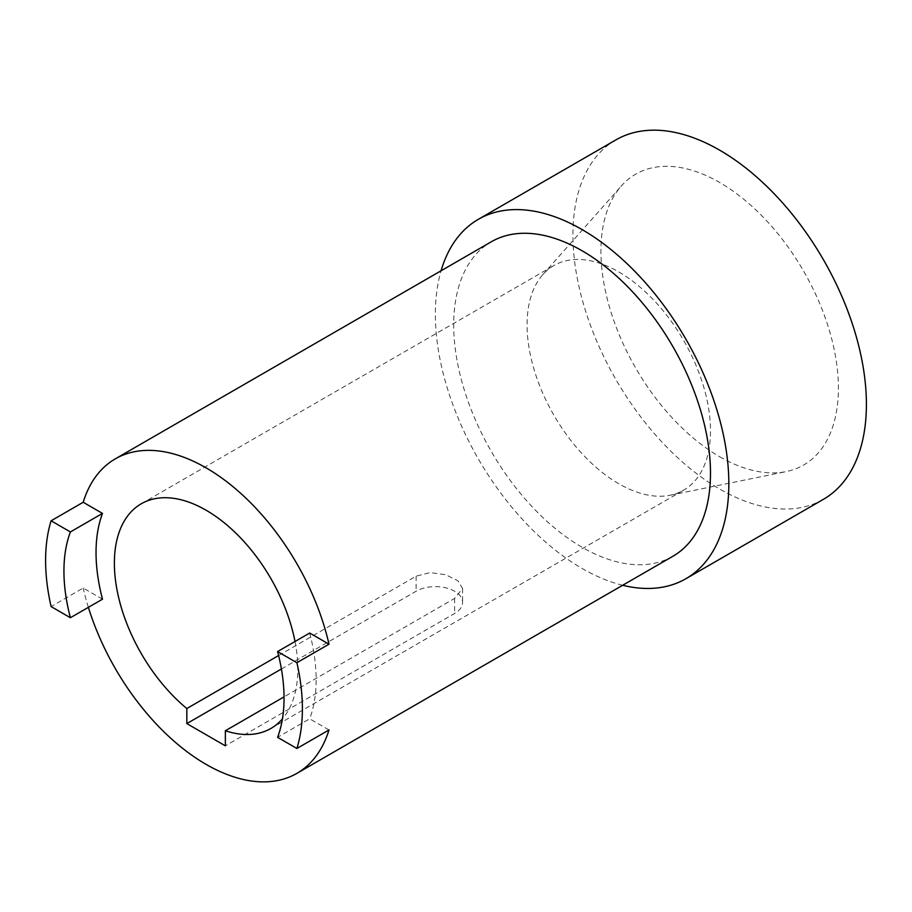 <?xml version="1.0" encoding="UTF-8"?>
<svg xmlns="http://www.w3.org/2000/svg" width="912" height="912" viewBox="0 0 912 912"><rect width="100%" height="100%" fill="white"/><g stroke="black" fill="none" stroke-linecap="round" stroke-linejoin="round"><path stroke-width="0.68" stroke-dasharray="4.56 3.42" d="M281.409 668.998L416.111 591.227A27.235 15.721 180 0 1 445.786 587.818A27.235 15.721 180 0 1 462.601 602.342A27.235 15.721 180 0 1 454.621 613.468L225.355 745.834M278.593 655.546L416.111 576.156L430.133 572.588L445.774 574.765L457.972 580.784L462.601 588.468L454.621 598.397L284.042 696.882M618.781 271.947A129.698 74.875 60 0 1 703.517 386.243A129.698 74.875 60 0 1 683.635 490.166A129.698 74.875 60 0 1 670.172 495.227A129.698 74.875 60 0 1 553.937 415.291A129.698 74.875 60 0 1 542.822 274.649A129.698 74.875 60 0 1 553.937 265.529A129.698 74.875 60 0 1 618.781 271.947M295.009 641.512A129.698 74.875 60 0 1 282.446 718.861M328.993 729.953L309.681 718.804L277.59 737.341M102.497 599.195L83.186 588.046L51.095 606.571M88.373 607.346A181.579 104.834 60 0 1 83.186 588.046M309.681 633.031A155.633 89.855 60 0 1 309.681 718.804M719.659 456.718A167.922 96.957 -120 0 0 786.201 471.584A167.922 96.957 -120 0 0 833.192 344.975A167.922 96.957 -120 0 0 719.659 182.491A167.922 96.957 -120 0 0 621.311 185.991A167.922 96.957 -120 0 0 614.791 323.338A167.922 96.957 -120 0 0 719.659 456.718M672.885 556.274A181.579 104.834 60 0 1 532.961 507.631A181.579 104.834 60 0 1 453.709 324.9A181.579 104.834 60 0 1 491.317 241.771M622.657 585.276A207.514 119.814 60 0 1 435.366 314.309A207.514 119.814 60 0 1 441.077 270.773M823.422 499.32A207.514 119.814 60 0 1 663.514 443.722A207.514 119.814 60 0 1 572.93 234.886A207.514 119.814 60 0 1 615.908 139.889M454.621 598.397L454.621 613.468M416.111 576.156L416.111 591.227M462.601 588.468L462.601 602.342M270.944 728.437L683.635 490.166M141.246 503.789L553.937 265.529M670.172 495.227L786.201 471.584M542.822 274.649L621.311 185.991"/><path stroke-width="1.37" d="M284.042 696.882L225.355 730.763L225.355 745.834L186.835 723.592L186.835 708.533L278.593 655.546M186.835 723.592L281.409 668.998M186.835 708.533A129.698 74.875 60 0 1 118.127 595.297A129.698 74.875 60 0 1 141.246 503.789A129.698 74.875 60 0 1 206.089 510.218A129.698 74.875 60 0 1 295.009 641.512M282.446 718.861A129.698 74.875 60 0 1 270.944 728.437A129.698 74.875 60 0 1 225.355 730.763M51.095 520.798A181.579 104.834 60 0 0 45.6 560.515A181.579 104.834 60 0 0 51.095 606.571L70.395 617.72L102.497 599.195A155.633 89.855 60 0 1 102.497 513.41L70.395 531.947L51.095 520.798L83.186 502.261A181.579 104.834 60 0 1 115.3 458.861A181.579 104.834 60 0 1 328.993 644.18L296.902 662.716L277.59 651.567L309.681 633.031L328.993 644.18M102.497 513.41L83.186 502.261M277.59 651.567A155.633 89.855 60 0 1 277.59 737.341L296.902 748.49L328.993 729.953A181.579 104.834 60 0 1 296.879 773.365A181.579 104.834 60 0 1 88.373 607.346M70.395 617.72A155.633 89.855 60 0 1 70.395 531.947M296.902 662.716A181.579 104.834 60 0 1 296.902 748.49M115.3 458.861L491.317 241.771A181.579 104.834 60 0 1 672.885 346.606A181.579 104.834 60 0 1 672.885 556.274L296.879 773.365M441.077 270.773A207.514 119.814 60 0 1 478.344 219.313A207.514 119.814 60 0 1 685.858 339.116A207.514 119.814 60 0 1 685.858 578.744A207.514 119.814 60 0 1 622.657 585.276M478.344 219.313L615.908 139.889A207.514 119.814 60 0 1 823.422 259.703A207.514 119.814 60 0 1 823.422 499.32L685.858 578.744"/></g></svg>
